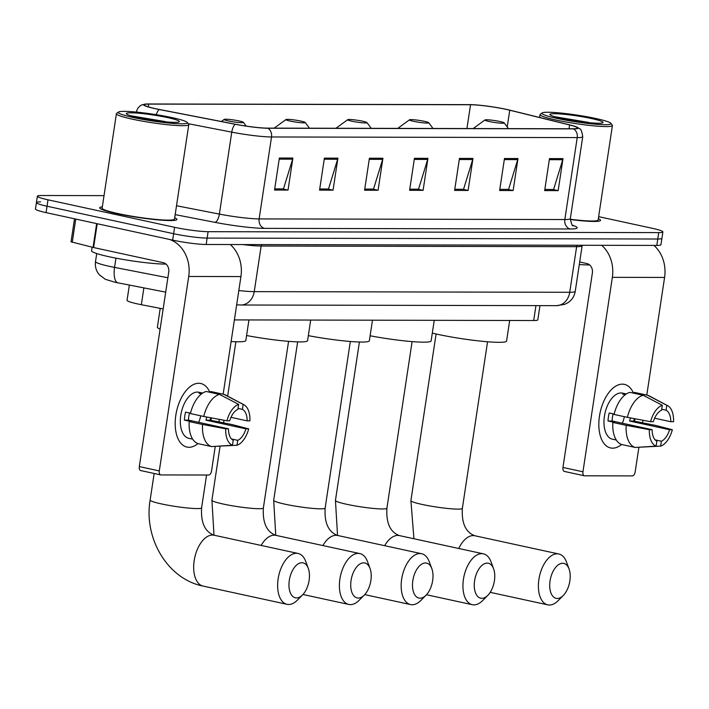 <?xml version="1.0" encoding="UTF-8"?>
<svg xmlns="http://www.w3.org/2000/svg" width="709" height="709" viewBox="0 0 709 709"><rect width="100%" height="100%" fill="white"/><g stroke="black" fill="none" stroke-linecap="round" stroke-linejoin="round"><path stroke-width="1.06" d="M163.159 308.938L141.339 304.702A24.398 2.384 -171.4 0 1 137.661 303.939A24.398 2.384 -171.4 0 1 127.053 300.324L129.357 285.089M539.974 305.623L537.821 319.839A24.398 2.384 -171.4 0 1 533.691 320.53L234.387 319.91M40.555 201.905A24.398 2.384 8.6 0 0 36.416 202.597L35.45 209.004A24.398 2.384 8.6 0 0 46.067 212.62L172.668 240.121A24.398 2.384 8.6 0 0 206.159 244.49L656.818 245.42A24.398 2.384 8.6 0 0 660.948 244.729L661.914 238.321A24.398 2.384 8.6 0 1 657.784 239.013A24.398 2.384 8.6 0 0 661.914 238.321L662.88 231.923A24.398 2.384 8.6 0 0 652.271 228.298L598.635 216.653M104.028 195.631L41.521 195.507A24.398 2.384 8.6 0 0 37.382 196.198A24.398 2.384 8.6 0 0 47.999 199.814L174.6 227.314L173.634 233.713A24.398 2.384 8.6 0 0 207.125 238.082L657.784 239.013L207.125 238.082A24.398 2.384 8.6 0 1 173.634 233.713L47.033 206.222L173.634 233.713L172.668 240.121M36.416 202.597A24.398 2.384 8.6 0 0 47.033 206.222A24.398 2.384 8.6 0 1 36.416 202.597L37.382 196.198M116.701 213.577A39.03 3.811 8.6 0 0 156.166 219.71A39.03 3.811 8.6 0 0 176.904 219.462A39.03 3.811 8.6 0 0 174.698 217.787A39.03 3.811 8.6 0 1 176.904 219.462A39.03 3.811 8.6 0 1 156.166 219.71A39.03 3.811 8.6 0 1 116.701 213.577A39.03 3.811 8.6 0 1 99.721 207.781A39.03 3.811 8.6 0 0 116.701 213.577M570.258 219.506A39.03 3.811 8.6 0 0 600.55 220.331A39.03 3.811 8.6 0 0 598.334 218.656A39.03 3.811 8.6 0 1 600.55 220.331A39.03 3.811 8.6 0 1 570.258 219.506M155.563 108.69A26.02 2.544 -171.4 0 1 144.237 104.826A26.02 2.544 -171.4 0 1 148.651 104.09L470.546 104.755A26.02 2.544 -171.4 0 1 509.753 110.214L569.619 124.961A26.02 2.544 -171.4 0 1 577.463 128.019A26.02 2.544 -171.4 0 1 573.049 128.763L267.355 128.125A26.02 2.544 -171.4 0 1 235.548 124.27L159.481 109.496A26.02 2.544 -171.4 0 1 155.563 108.69M155.2 108.69A26.676 2.606 8.6 0 0 159.224 109.514L235.282 124.288A26.676 2.606 8.6 0 0 267.887 128.24L573.59 128.878A26.676 2.606 8.6 0 0 576.701 127.017A26.676 2.606 8.6 0 0 570.071 124.979L510.205 110.241A26.676 2.606 8.6 0 0 470.014 104.64L148.119 103.975A26.676 2.606 8.6 0 0 145.265 104.099A26.676 2.606 8.6 0 0 155.2 108.69M102.326 206.842A39.03 3.811 8.6 0 0 99.721 207.781A39.03 3.811 8.6 0 1 102.326 206.842M174.6 227.314A24.398 2.384 8.6 0 0 208.1 231.683L658.75 232.614A24.398 2.384 8.6 0 0 662.88 231.923M517.987 158.532L513.139 190.535L499.632 190.508L504.48 158.506L517.987 158.532A6.505 5.415 -89.9 0 1 517.73 159.622L504.312 159.596M562.999 158.621L558.16 190.632L544.654 190.606L549.493 158.594L562.999 158.621A6.505 5.415 -89.9 0 1 562.751 159.72L549.333 159.693M382.922 158.249L378.083 190.26L364.577 190.234L369.416 158.222L382.922 158.249A6.505 5.415 -89.9 0 1 382.674 159.348L369.247 159.321M337.901 158.16L333.062 190.163L319.555 190.136L324.394 158.134L337.901 158.16A6.505 5.415 -89.9 0 1 337.652 159.25L324.226 159.224M292.879 158.063L288.04 190.074L274.534 190.047L279.373 158.036L292.879 158.063A6.505 5.415 -89.9 0 1 292.631 159.162L279.213 159.135M472.965 158.435L468.117 190.446L454.611 190.42L459.459 158.408L472.965 158.435A6.505 5.415 -89.9 0 1 472.717 159.534L459.29 159.507M427.944 158.346L423.105 190.349L409.598 190.322L414.437 158.32L427.944 158.346A6.505 5.415 -89.9 0 1 427.695 159.436L414.269 159.41M513.139 190.535L507.812 189.383L499.81 189.365L508.575 189.383L517.73 159.622M558.16 190.632L552.834 189.471L544.831 189.454L553.596 189.471L562.751 159.72M378.083 190.26L372.748 189.099L364.745 189.081L373.51 189.099L382.674 159.348M333.062 190.163L327.726 189.011L319.724 188.993L328.489 189.011L337.652 159.25M288.04 190.074L282.714 188.913L274.711 188.895L283.467 188.913L292.631 159.162M468.117 190.446L462.791 189.285L454.788 189.268L463.553 189.285L472.717 159.534M417.769 189.188L409.767 189.179L418.532 189.197L427.695 159.436M423.105 190.349L417.769 189.197M189.002 447.29A32.525 17.725 -77.7 0 1 175.832 415.244A32.525 17.725 -77.7 0 1 198.68 383.277A32.525 17.725 -77.7 0 1 209.829 392.281A32.525 17.725 -77.7 0 0 200.744 383.498A32.525 17.725 -77.7 0 0 198.68 383.277A32.525 17.725 -77.7 0 0 176.142 413.382A32.525 17.725 -77.7 0 0 186.937 447.069A32.525 17.725 -77.7 0 0 189.002 447.29A32.525 17.725 -77.7 0 0 197.979 443.595A32.525 17.725 -77.7 0 1 189.002 447.29M169.752 239.482A32.525 27.093 90.1 0 1 188.718 276.466L159.303 470.927A4.068 2.216 102.3 0 0 160.695 474.906A4.068 2.216 102.3 0 0 160.952 474.933L208.676 475.03A4.068 2.216 102.3 0 0 211.53 471.033L215.252 446.413M230.292 244.534A32.525 27.093 90.1 0 1 240.936 276.581L223.149 394.204M211.397 417.893A32.525 17.725 -77.7 0 1 210.865 420.348A32.525 17.725 -77.7 0 0 211.397 417.893M219.338 419.382L218.984 421.713M140.958 470.59A4.068 2.216 -77.7 0 1 140.701 470.563A4.068 2.216 -77.7 0 1 139.319 466.584L168.724 272.132A8.136 6.771 -89.9 0 0 163.274 262.676L93.597 247.547L71.033 241.822L74.516 218.797M190.508 413.196L185.581 412.124A23.583 12.851 -77.7 0 0 184.375 420.127L191.04 421.571L189.214 421.571A26.836 14.623 -77.7 0 0 198.298 443.692L211.628 446.59L232.481 445.243L233.226 440.324A16.263 8.863 -77.7 0 1 228.493 428.821L188.514 420.136A16.263 8.863 102.3 0 1 189.489 412.975M203.749 416.458L226.933 420.809L229.707 420.818A16.263 8.863 -77.7 0 1 237.914 409.332L238.649 404.414L219.524 394.381L206.195 391.492A26.836 14.623 -77.7 0 0 190.42 413.569L203.749 416.458A26.836 14.623 -77.7 0 1 219.524 394.381M192.644 439.119L192.13 439.004A23.583 12.851 -77.7 0 0 192.671 439.163L188.833 438.33A23.583 12.851 -77.7 0 1 181.008 413.905A23.583 12.851 -77.7 0 1 197.35 392.077A23.583 12.851 -77.7 0 1 198.848 392.237L202.685 393.07A23.583 12.851 -77.7 0 0 201.347 392.946A23.583 12.851 -77.7 0 0 199.043 393.291L201.586 393.841M210.626 417.752A23.583 12.851 -77.7 0 1 210.094 420.18L231.905 424.523L248.699 428.856A21.146 11.521 -77.7 0 1 236.983 445.252L237.728 440.333L231.471 438.977M238.056 408.393L242.407 409.341L243.152 404.422L224.026 394.39L210.697 391.501L210.555 392.44M224.026 394.39A26.836 14.623 -77.7 0 1 225.622 395.046L243.958 404.786A21.146 11.521 -77.7 0 1 249.905 420.854L247.14 420.854L230.983 417.344M215.075 446.369L236.983 445.252M226.933 420.809A21.146 11.521 -77.7 0 1 238.649 404.414M243.152 404.422A21.146 11.521 -77.7 0 1 243.958 404.786M242.407 409.341A16.263 8.863 -77.7 0 1 247.14 420.854M206.7 417.016A16.263 8.863 102.3 0 1 205.947 420.171L245.926 428.856L248.699 428.856M245.926 428.856A16.263 8.863 -77.7 0 1 237.728 440.333M211.628 446.59A26.836 14.623 -77.7 0 1 202.535 424.461L225.728 428.812L228.493 428.821M189.214 421.571L202.535 424.461M232.481 445.243A21.146 11.521 -77.7 0 1 225.728 428.812M200.691 415.793A16.263 8.863 -77.7 0 1 198.671 422.342M184.375 420.127L188.514 420.136M205.947 420.171L210.094 420.18M172.198 117.632A34.971 3.412 8.6 0 0 118.483 112.057A34.971 3.412 8.6 0 0 133.478 117.552A34.971 3.412 8.6 0 0 170.32 123.189A34.971 3.412 8.6 0 0 187.291 122.471A34.971 3.412 8.6 0 0 172.198 117.632M118.483 112.057L116.639 113.405A36.593 3.572 8.6 0 0 116.409 113.724A36.593 3.572 8.6 0 0 132.335 119.156A36.593 3.572 8.6 0 0 169.336 124.908A36.593 3.572 8.6 0 0 188.78 124.669A36.593 3.572 8.6 0 0 188.656 124.297L187.291 122.471M116.409 113.724L102.131 208.154A36.593 3.572 8.6 0 0 118.057 213.577A36.593 3.572 8.6 0 0 155.049 219.329A36.593 3.572 8.6 0 0 174.494 219.09L188.78 124.669M92.117 247.193L91.576 250.756A40.661 3.97 8.6 0 0 109.266 256.791A40.661 3.97 8.6 0 0 166.003 264.067M137.98 117.561A26.836 2.614 8.6 0 0 179.209 121.842A26.836 2.614 8.6 0 0 167.696 117.623A26.836 2.614 8.6 0 0 139.425 113.298A26.836 2.614 8.6 0 0 126.388 113.857A26.836 2.614 8.6 0 0 137.98 117.561M164.922 121.523L130.979 115.824M132.042 116.125L161.147 121.354M296.548 597.935A17.893 9.749 102.3 0 0 302.513 594.957A17.893 9.749 102.3 0 0 308.291 568.388A17.893 9.749 102.3 0 0 301.874 562.724A17.893 9.749 102.3 0 0 289.307 580.308A17.893 9.749 102.3 0 0 296.548 597.935M302.513 594.957L297.355 600.16A26.02 14.18 -77.7 0 1 288.669 604.485A26.02 14.18 -77.7 0 1 287.021 604.307A26.02 14.18 -77.7 0 1 278.389 577.356A26.02 14.18 -77.7 0 1 296.415 553.277A26.02 14.18 -77.7 0 1 298.072 553.454A26.02 14.18 -77.7 0 1 305.747 561.51L308.291 568.388M239.199 120.973A9.758 0.948 8.6 0 0 224.204 119.422A9.758 0.948 8.6 0 0 228.395 120.955A9.758 0.948 8.6 0 0 238.676 122.524A9.758 0.948 8.6 0 0 243.409 122.32A9.758 0.948 8.6 0 0 239.199 120.973M160.216 308.362L157.38 327.133A44.729 4.36 8.6 0 0 160.101 329.136M231.116 341.534A44.729 4.36 8.6 0 0 245.828 340.515L248.939 319.945M358.311 598.059A17.893 9.749 102.3 0 0 364.284 595.09A17.893 9.749 102.3 0 0 370.054 568.512A17.893 9.749 102.3 0 0 363.637 562.849A17.893 9.749 102.3 0 0 351.07 580.432A17.893 9.749 102.3 0 0 358.311 598.059M364.284 595.09L359.126 600.293A26.02 14.18 -77.7 0 1 350.441 604.617A26.02 14.18 -77.7 0 1 348.793 604.44A26.02 14.18 -77.7 0 1 340.16 577.489A26.02 14.18 -77.7 0 1 358.187 553.401A26.02 14.18 -77.7 0 1 359.835 553.578A26.02 14.18 -77.7 0 1 367.519 561.643L370.054 568.512M300.962 121.106A9.758 0.948 8.6 0 0 285.975 119.546A9.758 0.948 8.6 0 0 290.158 121.079A9.758 0.948 8.6 0 0 300.439 122.657A9.758 0.948 8.6 0 0 305.18 122.453A9.758 0.948 8.6 0 0 300.962 121.106M246.581 335.517A44.729 4.36 8.6 0 0 307.591 340.639L310.702 320.069M420.082 598.192A17.893 9.749 102.3 0 0 426.047 595.214A17.893 9.749 102.3 0 0 431.825 568.645A17.893 9.749 102.3 0 0 425.409 562.981A17.893 9.749 102.3 0 0 412.842 580.565A17.893 9.749 102.3 0 0 420.082 598.192M426.047 595.214L420.889 600.417A26.02 14.18 -77.7 0 1 412.213 604.742A26.02 14.18 -77.7 0 1 410.555 604.564A26.02 14.18 -77.7 0 1 401.923 577.613A26.02 14.18 -77.7 0 1 419.958 553.534A26.02 14.18 -77.7 0 1 421.607 553.711A26.02 14.18 -77.7 0 1 429.282 561.767L431.825 568.645M362.733 121.23A9.758 0.948 8.6 0 0 347.738 119.679A9.758 0.948 8.6 0 0 351.93 121.212A9.758 0.948 8.6 0 0 362.21 122.781A9.758 0.948 8.6 0 0 366.943 122.577A9.758 0.948 8.6 0 0 362.733 121.23M308.344 335.649A44.729 4.36 8.6 0 0 369.362 340.763L372.473 320.193M481.854 598.316A17.893 9.749 102.3 0 0 487.819 595.347A17.893 9.749 102.3 0 0 493.588 568.769A17.893 9.749 102.3 0 0 487.172 563.106A17.893 9.749 102.3 0 0 474.605 580.689A17.893 9.749 102.3 0 0 481.854 598.316M487.819 595.347L482.661 600.55A26.02 14.18 -77.7 0 1 473.975 604.874A26.02 14.18 -77.7 0 1 472.327 604.697A26.02 14.18 -77.7 0 1 463.695 577.746A26.02 14.18 -77.7 0 1 481.721 553.658A26.02 14.18 -77.7 0 1 483.37 553.835A26.02 14.18 -77.7 0 1 491.053 561.891L493.588 568.769M424.496 121.354A9.758 0.948 8.6 0 0 409.51 119.803A9.758 0.948 8.6 0 0 413.693 121.336A9.758 0.948 8.6 0 0 423.973 122.905A9.758 0.948 8.6 0 0 428.715 122.71A9.758 0.948 8.6 0 0 424.496 121.354M370.116 335.774A44.729 4.36 8.6 0 0 431.125 340.896L434.236 320.326M557.301 598.476A17.893 9.749 102.3 0 0 563.274 595.498A17.893 9.749 102.3 0 0 569.043 568.928A17.893 9.749 102.3 0 0 562.627 563.265A17.893 9.749 102.3 0 0 550.06 580.848A17.893 9.749 102.3 0 0 557.301 598.476M563.274 595.498L558.116 600.7A26.02 14.18 -77.7 0 1 549.431 605.025A26.02 14.18 -77.7 0 1 547.782 604.848A26.02 14.18 -77.7 0 1 539.15 577.897A26.02 14.18 -77.7 0 1 557.177 553.818A26.02 14.18 -77.7 0 1 558.825 553.995A26.02 14.18 -77.7 0 1 566.509 562.051L569.043 568.928M499.951 121.514A9.758 0.948 8.6 0 0 484.965 119.963A9.758 0.948 8.6 0 0 489.148 121.496A9.758 0.948 8.6 0 0 499.428 123.065A9.758 0.948 8.6 0 0 504.17 122.861A9.758 0.948 8.6 0 0 499.951 121.514M432.304 333.097A44.729 4.36 8.6 0 0 437.595 334.311A44.729 4.36 8.6 0 0 482.82 341.339A44.729 4.36 8.6 0 0 506.581 341.047L509.691 320.477M612.638 448.168A32.525 17.725 -77.7 0 1 599.477 416.121A32.525 17.725 -77.7 0 1 622.325 384.145A32.525 17.725 -77.7 0 1 633.474 393.158A32.525 17.725 -77.7 0 0 624.39 384.367A32.525 17.725 -77.7 0 0 622.325 384.145A32.525 17.725 -77.7 0 0 599.787 414.251A32.525 17.725 -77.7 0 0 610.582 447.946A32.525 17.725 -77.7 0 0 612.638 448.168A32.525 17.725 -77.7 0 0 621.625 444.472A32.525 17.725 -77.7 0 1 612.638 448.168M601.711 245.305A32.525 27.093 90.1 0 1 612.354 277.343L582.949 471.795A4.068 2.216 102.3 0 0 584.331 475.774A4.068 2.216 102.3 0 0 584.588 475.801L632.313 475.907A4.068 2.216 102.3 0 0 635.167 471.91L638.898 447.282M653.937 245.411A32.525 27.093 90.1 0 1 664.581 277.449L646.785 395.081M635.042 418.771A32.525 17.725 -77.7 0 1 634.502 421.226A32.525 17.725 -77.7 0 0 635.042 418.771M642.983 420.26L642.629 422.591M564.603 471.467A4.068 2.216 -77.7 0 1 564.346 471.432A4.068 2.216 -77.7 0 1 562.955 467.461L592.37 273A8.136 6.771 -89.9 0 0 586.91 263.553L579.678 261.984M614.154 414.065L609.226 413.001A23.583 12.851 -77.7 0 0 608.012 421.004L614.676 422.449L612.851 422.44A26.836 14.623 -77.7 0 0 621.944 444.57L635.273 447.468L656.117 446.121L656.862 441.202A16.263 8.863 -77.7 0 1 652.138 429.689L612.159 421.013A16.263 8.863 102.3 0 1 613.134 413.843M627.385 417.335L650.578 421.687L653.344 421.687A16.263 8.863 -77.7 0 1 661.55 410.21L662.295 405.291L643.169 395.259L629.84 392.369A26.836 14.623 -77.7 0 0 614.065 414.446L627.385 417.335A26.836 14.623 -77.7 0 1 643.169 395.259M616.289 439.997L615.775 439.881A23.583 12.851 -77.7 0 0 616.316 440.032L612.479 439.208A23.583 12.851 -77.7 0 1 604.653 414.783A23.583 12.851 -77.7 0 1 620.995 392.954A23.583 12.851 -77.7 0 1 622.484 393.114L626.331 393.947A23.583 12.851 -77.7 0 0 624.992 393.823A23.583 12.851 -77.7 0 0 622.688 394.16L625.232 394.718M634.271 418.629A23.583 12.851 -77.7 0 1 633.731 421.057L655.55 425.4L672.336 429.734A21.146 11.521 -77.7 0 1 660.62 446.129L661.364 441.211L655.116 439.855M661.692 409.27L666.052 410.219L666.797 405.3L647.671 395.267L634.342 392.378L634.201 393.309M647.671 395.267A26.836 14.623 -77.7 0 1 649.267 395.914L667.603 405.654A21.146 11.521 -77.7 0 1 673.55 421.731L670.785 421.722L654.629 418.221M638.72 447.246L660.62 446.129M650.578 421.687A21.146 11.521 -77.7 0 1 662.295 405.291M666.797 405.3A21.146 11.521 -77.7 0 1 667.603 405.654M666.052 410.219A16.263 8.863 -77.7 0 1 670.785 421.722M630.345 417.893A16.263 8.863 102.3 0 1 629.592 421.049L669.571 429.725L672.336 429.734M669.571 429.725A16.263 8.863 -77.7 0 1 661.364 441.211M635.273 447.468A26.836 14.623 -77.7 0 1 626.18 425.338L649.364 429.689L652.138 429.689M612.851 422.44L626.18 425.338M656.117 446.121A21.146 11.521 -77.7 0 1 649.364 429.689M624.328 416.67A16.263 8.863 -77.7 0 1 622.316 423.22M608.012 421.004L612.159 421.013M629.592 421.049L633.731 421.057M595.835 118.509A34.971 3.412 8.6 0 0 542.119 112.935A34.971 3.412 8.6 0 0 557.123 118.43A34.971 3.412 8.6 0 0 593.956 124.066A34.971 3.412 8.6 0 0 610.936 123.339A34.971 3.412 8.6 0 0 595.835 118.509M542.119 112.935L540.276 114.282A36.593 3.572 8.6 0 0 540.054 114.601A36.593 3.572 8.6 0 0 555.98 120.025A36.593 3.572 8.6 0 0 592.972 125.777A36.593 3.572 8.6 0 0 612.416 125.546A36.593 3.572 8.6 0 0 612.292 125.174L610.936 123.339M561.625 118.438A26.836 2.614 8.6 0 0 602.845 122.719A26.836 2.614 8.6 0 0 591.333 118.5A26.836 2.614 8.6 0 0 563.07 114.176A26.836 2.614 8.6 0 0 550.033 114.725A26.836 2.614 8.6 0 0 561.625 118.438M588.567 122.4L554.624 116.701M579.297 264.51A40.661 3.97 8.6 0 0 589.649 264.944M570.266 219.258A36.593 3.572 8.6 0 0 598.139 219.967L612.416 125.546M555.679 117.003L584.792 122.232M143.883 287.907L141.339 304.702M535.951 305.614L533.691 320.53M165.693 292.143L115.221 282.306L105.402 279.328L99.375 274.844C96.149 270.989 94.864 266.566 95.511 261.568A32.525 3.173 8.6 0 0 109.665 266.398A32.525 3.173 8.6 0 0 114.566 267.399L115.966 258.156M206.159 244.49L208.1 231.683M46.067 212.62L47.999 199.814M656.818 245.42L658.75 232.614M238.827 290.539A32.525 3.173 8.6 0 0 254.247 291.638L261.151 246.023A32.525 3.173 -171.4 0 1 242.664 244.561M118.022 282.882A16.263 6.372 -79 0 1 114.566 267.399L167.873 277.76M556.37 305.659A16.263 13.542 -89.9 0 0 569.726 292.285A32.525 3.173 8.6 0 0 575.238 291.364C574.387 296.309 571.862 300.146 567.652 302.876L564.612 304.383L556.37 305.659L240.892 305.003A16.263 13.542 -89.9 0 0 254.247 291.638L569.726 292.285L576.63 246.679L261.151 246.023A4.068 3.385 90.1 0 1 261.603 244.605M575.238 291.364L582.133 245.748A32.525 3.173 -171.4 0 1 576.63 246.679A4.068 3.385 90.1 0 1 577.082 245.252M148.651 104.09L148.234 106.837M156.299 114.681A8.136 3.191 -79 0 1 159.224 109.514M573.59 128.878A8.136 6.771 90.1 0 1 577.223 137.599L271.52 136.97A8.136 6.771 -89.9 0 0 267.887 128.24M576.701 127.017L579.643 128.79C580.831 128.692 581.859 131.325 582.736 136.677A32.525 3.173 -171.4 0 1 577.223 137.599L564.834 219.542A32.525 3.173 8.6 0 0 570.337 218.62C571.339 223.938 572.314 226.313 573.271 225.754M188.204 123.685L231.763 132.149L219.373 214.091A32.525 3.173 8.6 0 0 259.131 218.913L271.52 136.97A32.525 3.173 -171.4 0 1 231.763 132.149A8.136 3.191 -79 0 1 235.282 124.288M137.059 112.164A32.525 3.173 -171.4 0 1 136.642 111.535L136.562 112.111M572.58 225.232A40.661 3.97 -171.4 0 1 570.284 228.989L264.581 228.36A40.661 3.97 -171.4 0 1 214.88 222.334L175.176 214.623M176.514 205.761L219.373 214.091A8.136 3.191 101 0 1 214.88 222.334M264.581 228.36A8.136 6.771 -89.9 0 1 259.131 218.913L564.834 219.542A8.136 6.771 -89.9 0 0 570.284 228.989M569.619 124.961L569.052 128.754M509.753 110.214L507.219 126.964M470.546 104.755L466.947 128.542M240.936 276.581L188.718 276.466M97.204 223.725L93.597 247.547M139.319 466.584L159.303 470.927M93.056 247.423L96.654 223.61M75.766 219.072L72.256 242.301M206.567 475.021L201.604 507.839A26.02 2.544 -171.4 0 1 197.191 508.583A26.02 2.544 -171.4 0 1 161.466 503.922A26.02 2.544 -171.4 0 1 150.14 500.058C143.581 537.927 167.333 579.023 203.066 586.077L287.021 604.307M201.604 507.839C200.744 522.71 204.919 531.83 214.109 535.215A26.02 14.18 102.3 0 0 212.461 535.038A26.02 14.18 102.3 0 0 194.434 559.126A26.02 14.18 102.3 0 0 203.066 586.077M288.572 341.348L263.367 507.972A26.02 2.544 -171.4 0 1 258.962 508.707A26.02 2.544 -171.4 0 1 223.238 504.046A26.02 2.544 -171.4 0 1 211.911 500.191L214.003 535.189M263.367 507.972C262.516 522.834 266.69 531.963 275.881 535.348A26.02 14.18 102.3 0 0 274.232 535.171A26.02 14.18 102.3 0 0 261.134 545.434M350.335 341.481L325.139 508.096A26.02 2.544 -171.4 0 1 320.734 508.84A26.02 2.544 -171.4 0 1 285 504.179A26.02 2.544 -171.4 0 1 273.683 500.315L275.766 535.322M325.139 508.096C324.288 522.958 328.453 532.087 337.652 535.472A26.02 14.18 102.3 0 0 335.995 535.295A26.02 14.18 102.3 0 0 322.896 545.558M412.106 341.605L386.91 508.229A26.02 2.544 -171.4 0 1 382.497 508.965A26.02 2.544 -171.4 0 1 346.772 504.303A26.02 2.544 -171.4 0 1 335.446 500.439L337.537 535.446M386.91 508.229C386.05 523.091 390.225 532.22 399.415 535.596A26.02 14.18 102.3 0 0 397.767 535.419A26.02 14.18 102.3 0 0 384.668 545.682M487.562 341.765L462.357 508.38A26.02 2.544 -171.4 0 1 457.952 509.124A26.02 2.544 -171.4 0 1 422.227 504.462A26.02 2.544 -171.4 0 1 410.901 500.598L413.932 538.751M462.357 508.38C461.506 523.242 465.68 532.37 474.87 535.756A26.02 14.18 102.3 0 0 473.222 535.579A26.02 14.18 102.3 0 0 458.75 548.482M664.581 277.449L612.354 277.343M562.955 467.461L582.949 471.795M95.511 261.568L96.725 253.547M582.133 245.748L582.249 245.261M240.892 305.003L236.664 304.843M145.265 104.099L141.96 104.905C142.784 104.32 137.316 106.642 136.642 111.535M582.736 136.677L570.337 218.62M160.695 474.906L140.701 470.563M214.109 535.215L298.072 553.454M154.163 473.479L150.14 500.058M224.204 119.422L221.341 121.514M243.409 122.32L246.218 126.096M275.881 535.348L359.835 553.578M235.875 341.747L227.651 396.118M224 420.26L223.627 422.724M220.056 446.351L211.911 500.191M285.975 119.546L274.197 128.143M305.18 122.453L309.47 128.214M302.965 594.488L348.793 604.44M337.652 535.472L421.607 553.711M297.638 341.871L273.683 500.315M347.738 119.679L335.969 128.267M366.943 122.577L371.241 128.347M364.736 594.612L410.555 604.564M399.415 535.596L483.37 553.835M359.41 342.004L335.446 500.439M409.51 119.803L397.731 128.4M428.715 122.71L433.004 128.471M426.499 594.745L472.327 604.697M474.87 535.756L558.825 553.995M436.097 333.983L410.901 500.598M484.965 119.963L473.187 128.551M504.17 122.861L508.459 128.63M490.194 592.343L547.782 604.848M584.331 475.774L564.346 471.432M539.62 117.481L540.054 114.601"/></g></svg>
